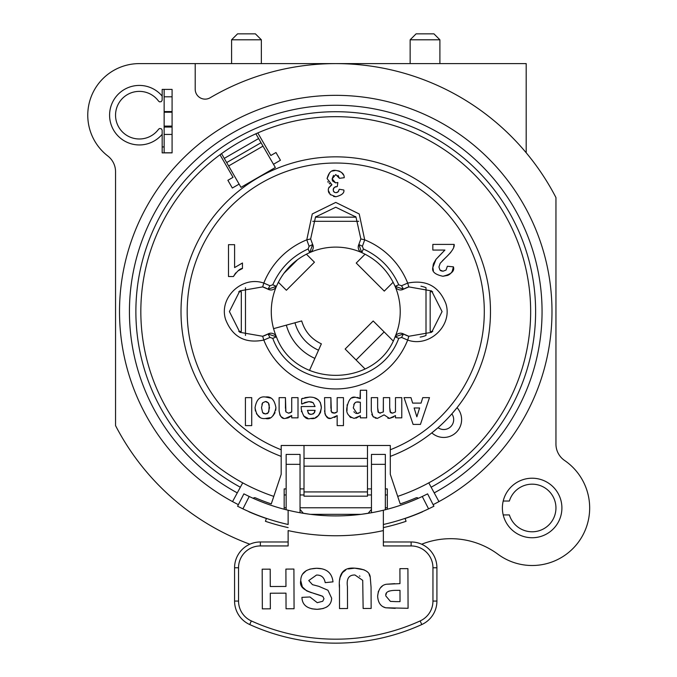 <?xml version="1.0" encoding="UTF-8"?>
<svg xmlns="http://www.w3.org/2000/svg" width="677" height="677" viewBox="0 0 677 677"><rect width="100%" height="100%" fill="white"/><g stroke="black" fill="none" stroke-linecap="round" stroke-linejoin="round"><path stroke-width="1.02" d="M255.872 133.792L275.344 167.507L240.978 187.343L221.531 153.645M172.085 96.803L172.085 89.398L164.147 89.398L164.147 96.803L172.085 96.803L172.085 127.031L164.147 127.031L164.147 134.435L172.085 134.435L172.085 127.031M172.085 134.435L172.085 152.875L162.167 152.875L162.167 134.291A29.754 29.754 0 0 1 118.932 136.839A29.754 29.754 0 0 1 118.932 93.536A29.754 29.754 0 0 1 162.167 96.083L162.125 100.365L161.219 101.668L159.552 101.863L158.579 101.152A23.805 23.805 0 0 0 123.409 97.505A23.805 23.805 0 0 0 123.409 132.861A23.805 23.805 0 0 0 158.579 129.222L159.552 128.512L161.219 128.706L162.125 130.009L162.167 134.291M172.085 152.782L164.147 152.782L164.147 134.435M164.147 127.031L164.147 96.803M172.085 89.398L162.167 89.398L162.167 96.083M172.085 111.57L164.147 111.57M257.802 132.937L270.825 155.498L275.979 152.52L280.447 160.254L273.474 164.274M239.116 184.119L232.338 188.028L227.878 180.294L233.032 177.323L220.008 154.762M387.329 509.231L387.329 494.955L385.34 494.955M286.151 494.955L284.171 494.955L284.171 509.231M371.453 494.955L367.484 494.955M304.007 494.955L300.038 494.955M284.171 494.955L284.171 488.896L286.151 488.896M300.038 488.896L304.007 488.896M367.484 488.896L371.453 488.896M385.34 488.896L387.329 488.896L387.329 494.955M304.007 445.491L304.007 496.173L367.484 496.173L367.484 445.491M304.007 458.388L367.484 458.388L304.007 458.388M309.203 514.165L300.038 512.743L300.038 454.419L286.151 454.419L286.151 509.392A17.856 17.856 0 0 0 286.151 509.747M368.144 513.31L371.453 509.392L371.453 454.419L385.34 454.419L385.34 509.392A17.856 17.856 0 0 1 385.34 509.747M368.119 513.31L362.288 514.165L371.453 512.743L371.453 509.392M317.361 515.079L310.531 514.342L360.968 514.342L354.13 515.079M433.915 506.235L427.61 493.863L422.27 496.486L428.575 508.867L433.915 506.235L428.575 508.867A216.234 216.234 0 0 1 383.36 524.497L383.36 545.941L411.134 545.941A21.825 21.825 0 0 1 432.95 567.766L432.95 601.066A21.825 21.825 0 0 1 420.146 620.936A204.336 204.336 0 0 1 251.345 620.936L249.711 624.549A208.296 208.296 0 0 0 421.779 624.549A25.794 25.794 0 0 0 436.919 601.066L436.919 567.766A25.794 25.794 0 0 0 411.134 541.972L383.36 541.972M251.345 620.936A21.825 21.825 0 0 1 238.541 601.066L238.541 567.766A21.825 21.825 0 0 1 260.366 545.941L288.131 545.941L288.131 530.59A222.183 222.183 0 0 0 383.36 530.59L383.36 510.238A202.347 202.347 0 0 0 422.27 496.486M383.36 524.497L383.36 510.238A202.347 202.347 0 0 1 288.131 510.238L288.131 524.497A216.234 216.234 0 0 1 242.916 508.867L237.576 506.235L242.916 508.867L249.221 496.486A202.347 202.347 0 0 0 288.131 510.238L288.131 524.497M249.221 496.486L243.881 493.863L237.576 506.235M309.948 514.266L303.372 513.31M288.131 541.972L260.366 541.972A25.794 25.794 0 0 0 234.572 567.766L234.572 601.066A25.794 25.794 0 0 0 249.711 624.549M262.337 608.86L262.185 569.179L270.199 569.154L270.267 586.51L285.965 586.451L285.897 569.095L293.911 569.061L294.063 608.733L286.049 608.767L285.99 593.162L270.292 593.221L270.351 608.826L262.337 608.86M395.216 608.352L385.687 607.785C380.736 606.516 378.045 602.648 377.631 596.2L377.631 596.2C378.435 589.041 381.371 585.055 386.449 584.251L399.963 583.625L399.904 568.655L407.918 568.629L408.07 608.301L385.687 607.785L383.131 606.753M377.631 596.2L378.401 591.275M380.457 587.822L382.293 586.147M389.199 591.029L388.539 591.351M386.398 593.627L386.127 594.338M396.155 601.633L400.031 601.616L399.989 590.344L395.605 590.361C388.276 590.42 385.035 592.316 385.89 596.048L390.409 601.388L396.155 601.633M386.449 584.251L394.733 583.65M369.16 574.536L370.243 577.236L371.064 587.272L371.148 608.445L363.134 608.471L362.72 580.35L354.96 575.001C348.858 574.849 346.353 578.708 347.445 586.578L347.529 608.53L339.515 608.564L339.456 584.716M348.317 568.959L354.689 568.164L364.133 569.839M339.727 579.724L340.049 577.625M340.066 577.557L342.418 572.657L345.685 570.068M359.927 576.22L359.428 575.932M339.431 587.729C338.305 573.715 343.391 567.191 354.689 568.164C364.641 568.849 369.828 571.87 370.243 577.236L371.064 587.272M309.821 569.103L316.557 568.282L322.024 568.815M306.647 590.869L302.34 586.917L300.732 580.587C300.935 572.818 306.207 568.722 316.557 568.282C326.517 568.333 332.001 572.86 332.999 581.856L325.205 582.643C324.258 577.481 321.363 574.951 316.523 575.052L308.746 580.553L312.478 584.657L318.892 586.358L327.956 590.251L331.645 598.189C331.4 605.111 326.585 608.818 317.2 609.317L311.809 608.809M323.251 608.53L317.2 609.317C307.265 608.995 302.179 605.018 301.942 597.368L309.956 596.97L317.268 602.691L322.734 601.252L323.995 598.764L322.802 596.352C313.333 592.51 298.472 590.996 300.732 580.587L300.833 578.987M302.712 574.028L306.376 570.542M322.802 596.352L313.324 593.221M311.462 592.705L306.706 590.903M327.676 606.338L326.424 607.193M318.892 586.358L327.956 590.251L331.645 598.189M300.038 509.392L303.355 513.31M432.662 291.745L430.174 291.745L430.174 331.425L432.772 331.425M393.151 282.241L384.282 291.102L356.229 263.048L365.089 254.18M306.402 254.18L314.433 262.211L286.379 290.264L278.34 282.233M365.081 368.973L345.143 349.036L373.196 320.983L393.151 340.929M355.586 216.547L355.586 217.156L315.905 217.156L315.905 216.538M238.719 291.745L241.317 291.745L241.317 331.425L238.719 331.425M509.375 514.926L503.206 514.926A29.754 29.754 0 0 1 503.206 501.039L509.375 501.039A23.805 23.805 0 0 1 546.017 488.633A23.805 23.805 0 0 1 546.017 527.324A23.805 23.805 0 0 1 509.375 514.926M503.206 501.039A29.754 29.754 0 0 1 548.996 483.454A29.754 29.754 0 0 1 548.996 532.503A29.754 29.754 0 0 1 503.206 514.926M273.576 328.65L301.688 320.932C304.828 331.502 311.386 339.135 321.363 343.84L318.52 350.204A42.287 42.287 0 0 1 294.969 322.777M309.491 370.446L318.52 350.204M390.299 449.765L390.299 445.491L281.192 445.491L281.192 449.765A148.559 148.559 0 0 1 281.124 173.43A148.559 148.559 0 0 1 473.908 256.998A148.559 148.559 0 0 1 390.299 449.765L390.299 474.323L397.695 496.385A194.908 194.908 0 0 0 428.769 482.862L431.139 487.22A199.867 199.867 0 0 0 489.962 184.449A199.867 199.867 0 0 0 181.529 184.449A199.867 199.867 0 0 0 240.352 487.22L242.721 482.862A194.908 194.908 0 0 0 273.796 496.385L271.274 503.908A202.846 202.846 0 0 1 255.466 497.866A1.98 1.98 0 0 0 253.232 498.331M273.796 496.385L281.192 474.323L281.192 449.765M360.849 238.93L364.708 239.844A77.373 77.373 0 0 1 407.681 283.096L408.832 286.896A25.794 25.794 0 0 0 403.5 289.189A5.949 5.949 0 0 1 395.08 286.346A64.476 64.476 0 0 1 395.08 336.816C376.319 388.158 295.172 388.209 276.419 336.816A64.476 64.476 0 0 1 276.419 286.346C283.35 270.808 294.453 259.553 309.727 252.597A64.476 64.476 0 0 1 361.772 252.597C377.089 259.68 388.192 270.927 395.08 286.346L403.5 289.189L408.832 286.896L431.613 290.915L442.073 311.589L431.647 332.305L408.832 336.274L403.5 333.981L395.08 336.816A5.949 5.949 0 0 1 403.5 333.981A25.794 25.794 0 0 0 408.832 336.274L407.681 340.066C429.43 347.809 452.921 325.409 445.881 303.66C439.018 286.286 426.282 279.432 407.681 283.096L401.537 285.745L398.728 284.797C391.424 268.422 379.636 256.481 363.371 248.967L362.398 246.267L364.708 239.844L359.225 213.966L335.75 202.415L312.266 213.957L306.783 239.844L309.101 246.267L308.12 248.967C291.905 256.355 280.126 268.295 272.763 284.797L269.954 285.745L263.81 283.096C242.095 275.361 218.536 297.762 225.61 319.493C232.439 336.934 245.176 343.789 263.81 340.066L269.954 337.425L272.763 338.373C292.676 392.922 378.815 392.872 398.728 338.373L401.537 337.425L407.681 340.066A77.373 77.373 0 0 1 263.81 340.066L262.668 336.274L239.844 332.297L229.41 311.572L239.844 290.865L262.668 286.896L267.99 289.189L276.419 286.346A5.949 5.949 0 0 1 267.99 289.189A25.794 25.794 0 0 0 262.668 286.896L263.81 283.096A77.373 77.373 0 0 1 306.783 239.844L310.641 238.93L315.516 217.021L335.75 207.23L355.975 217.021L360.849 238.93L358.844 244.499L361.772 252.597A5.949 5.949 0 0 1 358.844 244.499L362.398 246.267M383.36 527.595A221.193 221.193 0 0 0 406.056 521.307L405.108 518.489A218.222 218.222 0 0 0 422.236 511.93A1.963 1.963 0 0 0 422.897 511.465M248.594 511.465A1.963 1.963 0 0 0 249.263 511.93A218.222 218.222 0 0 0 266.383 518.489L265.443 521.307A221.193 221.193 0 0 0 288.131 527.595M249.855 544.215A247.977 247.977 0 0 1 115.547 425.613L115.547 171.713A19.836 19.836 0 0 0 107.829 156.015A51.579 51.579 0 0 1 139.352 63.604L195.204 63.604L195.204 89.22A9.918 9.918 0 0 0 210.149 97.767A247.977 247.977 0 0 1 555.952 197.557L555.952 444.095A19.836 19.836 0 0 0 564.593 460.478A57.528 57.528 0 0 1 579.03 541.312A57.528 57.528 0 0 1 497.942 554.235A79.353 79.353 0 0 0 422.88 543.749A247.977 247.977 0 0 1 421.636 544.215M418.259 498.331A1.98 1.98 0 0 0 416.025 497.866A202.846 202.846 0 0 1 400.217 503.908L397.695 496.385M434.219 492.881L438.95 501.598A216.234 216.234 0 0 0 502.596 174.031A216.234 216.234 0 0 0 168.903 174.031A216.234 216.234 0 0 0 232.541 501.598L237.28 492.881A206.316 206.316 0 0 1 176.553 180.344A206.316 206.316 0 0 1 494.938 180.344A206.316 206.316 0 0 1 434.219 492.881L431.139 487.22M240.352 487.22L237.28 492.881M438.95 501.598A216.234 216.234 0 0 1 433.111 504.661M238.38 504.661A216.234 216.234 0 0 1 232.541 501.598M162.167 146.926L164.147 146.926M242.721 482.862A194.908 194.908 0 0 1 185.354 187.597A194.908 194.908 0 0 1 486.137 187.597A194.908 194.908 0 0 1 428.769 482.862A194.908 194.908 0 0 0 486.137 187.597A194.908 194.908 0 0 0 185.354 187.597A194.908 194.908 0 0 0 242.721 482.862M390.299 456.383A154.737 154.737 0 0 0 459.514 218.713A154.737 154.737 0 0 0 211.977 218.713A154.737 154.737 0 0 0 281.192 456.383M245.421 397.636L251.717 397.636L251.717 425.613L245.421 425.613L245.421 397.636L251.717 397.636L251.717 425.613M255.398 410.973L255.06 407.732C256.405 399.701 259.875 396.13 265.477 397.01L270.614 398.034M269.954 417.726L265.477 418.471C259.866 419.283 256.397 415.703 255.06 407.732C256.388 399.718 259.858 396.138 265.477 397.01C271.113 396.206 274.591 399.777 275.92 407.732L275.717 410.27M275.048 412.699L272.992 415.805M259.926 417.235L256.414 413.723M285.533 409.957L285.897 411.878L288.487 413.156L291.719 411.938L291.719 397.636L298.007 397.636L298.007 417.844L291.719 417.844L291.719 415.61L288.8 417.599M288.123 417.912L285.466 418.386C282.148 419.181 280.033 416.651 279.11 410.787L279.11 397.636L285.449 397.636L285.457 408.392M283.392 418.115L280.743 416.431M280.016 415.323L279.11 410.787M288.487 413.156L289.13 413.105M290.018 412.868L291.398 412.158M347.005 410.626L347.166 404.728M351.981 398.017L352.776 397.678M353.055 397.585L355.349 397.247L360.342 398.66L360.342 390.24L366.638 390.24L366.638 417.844L360.342 417.844L360.342 415.712L355.975 418.2M357.422 397.441L358.802 397.881M360.003 398.465L360.342 390.24L366.638 390.24M350.991 417.641L349.645 416.643M390.993 412.885L392.525 413.156L395.478 411.938L395.478 397.636L401.774 397.636L401.774 417.844L395.478 417.844L395.478 415.61L389.47 418.386L387.845 418.2M393.675 416.973L389.47 418.386L384.062 414.866L377.402 418.386L375.168 418.047M373.56 417.159L371.775 414.426M384.062 414.866L377.402 418.386L372.993 416.583L371.301 410.787L371.301 397.636L377.639 397.636L377.639 407.732L378.435 412.555M379.619 413.097L383.368 411.938L383.368 397.636L389.707 397.636L389.707 407.732L390.527 412.555M383.284 411.997L383.368 397.636L389.707 397.636M412.648 403.103L421.069 403.103L422.761 397.636L429.489 397.636L420.434 424.42L413.105 424.42L404.051 397.636L410.973 397.636L412.648 403.103L421.069 403.103L422.761 397.636L429.489 397.636M331.975 412.674L333.93 413.156L337.163 411.938L337.163 397.636L343.459 397.636L343.459 425.613L337.163 425.613L337.163 415.61L330.909 418.386L328.277 417.929L325.375 415.136M335.868 416.609L334.472 417.481M324.952 414.019L324.554 397.636L330.892 397.636L330.901 408.366M330.985 410.034L331.298 411.768M324.554 397.636L330.892 397.636L331.349 411.878L334.463 413.122M334.802 413.063L335.479 412.86M335.724 412.767L336.266 412.505M314.035 397.619L318.317 399.828L320.382 402.629L321.363 407.622L320.5 412.471L318.52 415.517L315.372 417.633M314.01 418.073L310.557 418.471C306.063 419.901 302.957 416.677 301.248 408.815L301.248 406.538L315.067 406.538L313.138 402.697L311.352 401.918L308.881 401.656L301.612 403.974L301.612 398.77L302.898 398.254M307.764 418.2L303.584 415.957M301.519 411.726L301.409 411.125M301.612 398.77L309.533 397.094C316.878 397.044 320.822 400.556 321.363 407.622C319.756 415.89 316.151 419.503 310.557 418.471M332.272 171.053L335.733 170.435C341.513 171.459 344.339 173.887 344.204 177.721L339.431 178.313L338.043 175.377M333.533 175.368L332.153 178.83L332.39 180.463M332.593 180.971L335.572 182.875L337.84 182.502L337.29 186.53L334.269 187.36L333.279 188.959L333.406 191.109L334.793 192.471L336.012 192.683L337.18 192.471L338.813 190.914M336.004 186.607L335.369 186.759M334.328 187.317L333.177 189.856M333.448 191.202L333.896 191.853M333.989 191.946L334.793 192.471M336.012 192.683L338.111 191.879L339.27 189.247L343.831 190.009C344.559 192.903 341.902 195.154 335.868 196.753L333.575 196.491M330.435 194.824L328.227 190.144L328.548 188.274M328.988 193.047L328.353 191.388M328.658 187.986L329.234 186.987M330.528 185.659L331.942 184.745L327.084 178.61L329.614 172.77M329.885 183.941L329.225 183.459M328.201 182.35L327.786 181.656M327.084 178.61C328.743 172.415 331.628 169.69 335.733 170.435L339.152 171.019L341.563 172.474M341.589 172.491L343.357 174.784M441.192 270.885L443.054 271.215L446.058 270.064L447.353 266.256L453.429 266.856L452.177 271.469L450.941 273.254M450.053 274.075L447.819 275.361L442.902 276.267C435.032 274.566 431.672 271.621 432.84 267.44L433.305 264.233M433.373 270.546L432.84 267.44L436.03 259.308L444.916 250.067L432.84 250.067L432.84 244.405L454.157 244.405L453.675 246.86M433.559 263.488L436.03 259.308M438.087 257.099L444.916 250.067L432.84 250.067L432.84 244.405M450.907 252.149L449.866 253.393M454.157 244.405C454.783 247.249 451.813 251.81 445.229 258.072L442.419 260.772M445.229 258.072L440.194 263.277L438.941 267L439.94 270.03M440.219 270.301L440.854 270.732M235.63 272.958L233.43 276.538L228.496 276.538L228.496 244.676L234.597 244.676L234.597 267.584L242.459 262.989L242.459 268.498L238.312 270.682M309.101 246.267L312.647 244.499A5.949 5.949 0 0 1 309.727 252.597L312.647 244.499L310.641 238.93M276.419 336.816L267.99 333.981L262.668 336.274A25.794 25.794 0 0 0 267.99 333.981A5.949 5.949 0 0 1 276.419 336.816L272.763 338.373M234.597 244.676L234.597 267.584L242.459 262.989L242.459 268.498C240.217 268.388 237.212 271.062 233.43 276.538L228.496 276.538M438.941 267L439.932 270.03L443.054 271.215L446.058 270.064L447.353 266.256M453.429 266.856C454.817 271.088 451.305 274.227 442.902 276.267M328.227 190.144L328.658 187.986L331.942 184.745M343.831 190.009C344.458 192.996 341.8 195.247 335.868 196.753L330.029 194.434M337.84 182.502L337.29 186.53M344.204 177.721L339.431 178.313L335.775 174.539L332.153 178.83L335.572 182.875M275.92 407.732C274.05 416.296 270.563 419.875 265.477 418.471M261.508 407.689L262.617 412.615L265.477 413.96L268.278 412.699L269.471 407.689L268.363 402.866L265.435 401.52L262.634 402.823L261.508 407.689L262.617 412.615L263.488 413.461M263.768 413.613L265.943 413.935M266.992 413.715L267.627 413.359M267.703 413.3L268.278 412.699M262.634 402.823L261.906 404.33M268.837 411.701L269.218 404.922M269.014 404.194L268.363 402.866L266.501 401.647M266.264 401.596L265.435 401.52M291.719 397.636L298.007 397.636L298.007 417.844M291.719 415.61L285.466 418.386M279.11 397.636L285.449 397.636L285.897 411.878M360.342 417.844L360.342 415.712L354.198 418.386C348.486 416.6 346.032 413.139 346.844 408.011C348.384 399.836 351.219 396.248 355.349 397.247M355.543 413.232L357.024 413.478L360.342 412.395L360.342 402.256L357.803 401.867L355.958 402.189L354.409 403.365L353.284 407.884L357.024 413.478L357.617 413.444M358.192 413.351L358.7 413.207M353.936 411.709L354.536 412.564M360.342 412.395L360.342 402.256L356.398 402.036M355.374 402.476L353.749 404.626M395.478 411.938L395.478 397.636L401.774 397.636M389.707 407.732L390.096 411.921L392.525 413.156M395.478 417.844L395.478 415.61M377.639 407.732L378.011 411.921L380.44 413.156M371.301 410.787L371.301 397.636L377.639 397.636M413.105 424.42L404.051 397.636L410.973 397.636M416.854 416.82L419.613 407.969L414.121 407.969L416.854 416.82L419.613 407.969M337.163 411.938L337.163 397.636L343.459 397.636M337.163 425.613L337.163 415.61M330.909 418.386C327.6 419.198 325.476 416.668 324.554 410.787M304.785 397.678L309.533 397.094M313.138 402.697L308.881 401.656L304.785 402.544L302.289 403.974M311.056 414.434L313.84 413.427L315.093 410.33L307.451 410.33L308.373 413.385L311.056 414.434L309.313 414.104M312.884 414.087L314.61 412.344L315.093 410.33M307.451 410.33L308.712 413.723M195.204 63.604L526.19 63.604L526.19 152.765M420.163 337.078A25.794 25.794 0 0 0 426.011 335.47L426.011 287.7M358.725 221.32L312.766 221.32M245.48 287.7L245.48 335.47M314.873 358.378A51.232 51.232 0 0 1 286.337 325.146M255.398 33.85L237.551 33.85L231.593 39.799L261.356 39.799L255.398 33.85M231.593 63.604L231.593 39.799M433.949 33.85L416.093 33.85L410.144 39.799L439.898 39.799L433.949 33.85M410.144 63.604L410.144 39.799M425.681 287.564A25.794 25.794 0 0 0 420.959 286.219M451.855 413.867L457.043 407.664A17.856 17.856 0 0 1 456.383 432.222A17.856 17.856 0 0 1 431.824 432.874L438.027 427.695A9.918 9.918 0 0 0 451.855 413.867M262.998 146.122L228.631 165.958M258.622 138.548L224.265 158.384M164.147 126.1L172.085 126.1M164.147 112.213L172.085 112.213M261.043 142.737L226.677 162.573M385.34 507.792L387.329 507.792M284.171 507.792L286.151 507.792M300.038 507.792L371.453 507.792M304.007 466.182L367.484 466.182M304.007 491.925L367.484 491.925M421.779 624.549L420.146 620.936M436.919 601.066L432.95 601.066M238.541 601.066L234.572 601.066M436.919 567.766L432.95 567.766M238.541 567.766L234.572 567.766M411.134 541.972L411.134 545.941M260.366 545.941L260.366 541.972M371.453 464.337L385.34 464.337M300.038 464.337L286.151 464.337M283.79 273.44L297.601 259.63M384.138 331.916L356.085 359.978M272.763 284.797L276.419 286.346M309.727 252.597L308.12 248.967M361.772 252.597L363.371 248.967M395.08 286.346L398.728 284.797M403.5 289.189L401.537 285.745M403.5 333.981L401.537 337.425M395.08 336.816L398.728 338.373M267.99 333.981L269.954 337.425M267.99 289.189L269.954 285.745M261.356 63.604L261.356 39.799M439.898 63.604L439.898 39.799"/></g></svg>
